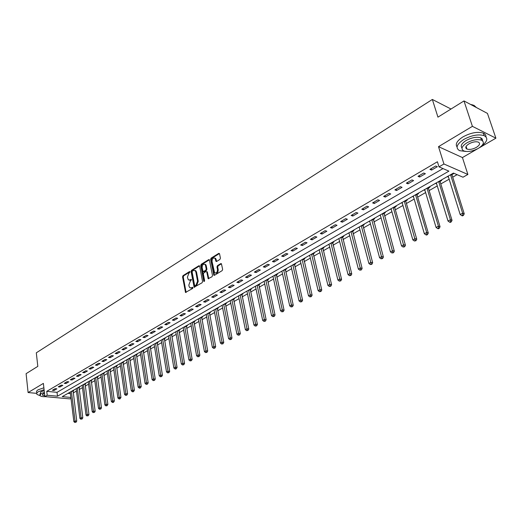 <?xml version="1.0" encoding="UTF-8"?>
<svg xmlns="http://www.w3.org/2000/svg" width="522" height="522" viewBox="0 0 522 522"><rect width="100%" height="100%" fill="white"/><g stroke="black" fill="none" stroke-linecap="round" stroke-linejoin="round"><path stroke-width="0.78" d="M190.041 271.91L189.506 271.59L183.013 275.636L182.556 276.849L185.512 292.431L192.605 288.503L192.931 287.642L192.39 287.309L191.535 287.824L189.767 287.713L189.062 286.31L188.833 285.038L190.308 281.13L191.483 279.746L190.941 279.42L190.093 279.942L188.318 279.831L187.405 277.195L188.873 273.293L190.041 271.91M219.932 259.427L220.415 258.168L219.553 253.829L218.731 253.379L211.11 258.122L210.64 259.375L213.844 275.238L214.451 275.296L222.157 270.637L222.64 269.365L221.4 263.675L220.767 263.617L217.465 265.633L216.989 266.892L217.498 269.502C217.387 272.334 216.408 273.411 214.568 272.725L212.043 261.444C212.167 258.605 213.152 257.542 214.986 258.24L216.023 261.398L216.643 261.457L219.932 259.427M463.986 100.935L487.457 113.418L495.9 138.18L472.41 126.344L463.986 100.935L437.951 117.15L432.346 99.454L36.312 352.813L37.812 366.366L26.1 373.667L28.097 392.551L43.378 383.396L44.866 396.603L47.195 395.245L46.752 391.337L437.416 161.748L439.002 166.864L443.935 163.993L467.882 174.459L463.007 177.206L453.455 173.089L62.222 396.642L70.868 397.444M472.41 126.344L438.513 146.656L443.935 163.993M199.672 266.2L198.882 265.744L191.548 270.318L191.091 271.538L194.119 287.211L202.092 282.767L202.562 281.528L199.672 266.2M201.238 264.276L208.715 259.623L209.322 259.675L212.506 275.505L212.023 276.758L208.18 278.676L206.777 271.988L205.975 271.518L203.848 272.823L203.378 274.07L204.611 280.575L203.867 281.41L203.717 281.11L200.768 265.515L201.238 264.276L201.936 264.445L209.413 259.793L208.715 259.623M28.097 392.551L36.736 393.36M46.752 391.337L57.029 392.329L442.995 168.586M54.079 390.449L56.898 388.805L55.182 388.636L52.363 390.286L54.079 390.449L53.949 389.353M59.978 387.004L62.842 385.334L61.12 385.158L58.262 386.835L59.978 387.004L59.847 385.902M65.961 383.513L68.858 381.823L67.136 381.641L64.239 383.337L65.961 383.513L65.824 382.404M72.023 379.977L74.966 378.261L73.237 378.072L70.3 379.788L72.023 379.977L71.886 378.861M78.169 376.388L81.151 374.646L79.422 374.45L76.447 376.192L78.169 376.388L78.026 375.266M84.407 372.747L87.428 370.985L85.693 370.783L82.672 372.545L84.407 372.747L84.257 371.618M90.724 369.061L93.79 367.273L92.055 367.057L88.988 368.852L90.724 369.061L90.574 367.925M97.131 365.315L100.237 363.501L98.501 363.286L95.395 365.106L97.131 365.315L96.975 364.18M103.63 361.524L106.782 359.684L105.046 359.462L101.894 361.302L103.63 361.524L103.467 360.382M110.22 357.674L113.418 355.808L111.675 355.58L108.485 357.446L110.22 357.674L110.057 356.526M116.908 353.772L120.151 351.88L118.409 351.639L115.166 353.538L116.908 353.772L116.739 352.618M123.688 349.812L126.976 347.893L125.234 347.645L121.946 349.57L123.688 349.812L123.518 348.65M130.572 345.799L133.906 343.848L132.164 343.593L128.823 345.544L130.572 345.799L130.389 344.624M137.554 341.721L140.94 339.744L139.191 339.476L135.805 341.46L137.554 341.721L137.371 340.546M144.64 337.584L148.072 335.581L146.323 335.307L142.891 337.316L144.64 337.584L144.45 336.403M151.824 333.388L155.315 331.353L153.566 331.065L150.075 333.108L151.824 333.388L151.634 332.201M159.125 329.128L162.668 327.059L160.913 326.765L157.376 328.84L159.125 329.128L158.929 327.933M166.531 324.801L170.126 322.707L168.378 322.4L164.782 324.508L166.531 324.801L166.329 323.601M174.054 320.41L177.708 318.283L175.953 317.97L172.306 320.103L174.054 320.41L173.846 319.203M181.689 315.954L185.401 313.787L183.646 313.468L179.94 315.634L181.689 315.954L181.473 314.74M189.447 311.425L193.212 309.226L191.457 308.9L187.692 311.099L189.447 311.425L189.225 310.205M197.323 306.832L201.146 304.6L199.391 304.254L195.567 306.492L197.323 306.832L197.094 305.598M205.322 302.16L209.205 299.896L207.449 299.537L203.567 301.814L205.322 302.16L205.087 300.92M213.446 297.416L217.393 295.113L215.638 294.747L211.691 297.057L213.446 297.416L213.204 296.17M221.7 292.601L225.713 290.258L223.958 289.88L219.945 292.229L221.7 292.601L221.452 291.348M230.091 287.7L234.163 285.325L232.407 284.934L228.336 287.322L230.091 287.7L229.837 286.441M238.613 282.728L242.75 280.307L241.001 279.909L236.857 282.33L238.613 282.728L238.352 281.456M247.278 277.665L251.487 275.211L249.731 274.8L245.523 277.26L247.278 277.665L247.01 276.392M256.08 272.53L260.361 270.031L258.612 269.606L254.331 272.106L256.08 272.53L255.806 271.244M265.032 267.303L269.385 264.765L267.636 264.321L263.284 266.873L265.032 267.303L264.752 266.011M274.135 261.985L278.559 259.408L276.817 258.951L272.393 261.542L274.135 261.985L273.848 260.693M283.387 256.583L287.89 253.96L286.147 253.49L281.645 256.126L283.387 256.583L283.094 255.278M292.803 251.089L297.377 248.42L295.641 247.937L291.061 250.619L292.803 251.089L292.496 249.777M302.375 245.503L307.034 242.782L305.298 242.286L300.639 245.014L302.375 245.503L302.062 244.179M312.117 239.813L316.854 237.047L315.125 236.538L310.388 239.311L312.117 239.813L311.797 238.482M322.028 234.026L326.85 231.213L325.121 230.685L320.299 233.51L322.028 234.026L321.702 232.688M332.116 228.14L337.023 225.276L335.3 224.734L330.393 227.605L332.116 228.14L331.777 226.796M342.38 222.15L347.371 219.233L345.655 218.672L340.664 221.596L342.38 222.15L342.034 220.793M352.833 216.049L357.916 213.08L356.2 212.506L351.117 215.482L352.833 216.049L352.474 214.686M363.469 209.837L368.643 206.816L366.94 206.223L361.759 209.25L363.469 209.837L363.103 208.467M374.3 203.515L379.572 200.435L377.876 199.822L372.597 202.908L374.3 203.515L373.922 202.131M385.334 197.068L390.704 193.936L389.014 193.303L383.637 196.448L385.334 197.068L384.949 195.685M396.576 190.51L402.044 187.32L400.361 186.667L394.886 189.871L396.576 190.51L396.172 189.114M408.028 183.829L413.6 180.573L411.923 179.901L406.344 183.163L408.028 183.829L407.617 182.419M419.695 177.017L425.371 173.702L423.701 173.01L418.018 176.332L419.695 177.017L419.27 175.601M431.583 170.074L437.371 166.694L435.713 165.983L429.919 169.369L431.583 170.074L431.146 168.652M73.23 392.922L76.447 391.089M79.187 389.529L82.476 387.663M85.23 386.097L88.583 384.192M91.35 382.613L94.776 380.668M97.562 379.089L101.053 377.099M103.852 375.507L107.415 373.484M110.227 371.886L113.868 369.817M116.693 368.206L120.406 366.098M123.251 364.48L127.042 362.327M129.9 360.702L133.769 358.503M136.647 356.865L140.588 354.621M143.485 352.976L147.511 350.686M150.421 349.035L154.532 346.693M157.461 345.029L161.657 342.647M164.6 340.97L168.887 338.537M171.849 336.853L176.221 334.367M179.203 332.671L183.666 330.132M186.661 328.429L191.222 325.839M194.236 324.123L198.895 321.474M201.929 319.751L206.686 317.043M209.733 315.314L214.594 312.547M217.661 310.805L222.626 307.987M225.713 306.231L230.783 303.347M233.889 301.579L239.063 298.636M242.188 296.861L247.48 293.853M250.625 292.066L256.034 288.992M259.193 287.191L264.719 284.053M267.903 282.239L273.554 279.029M276.751 277.208L282.526 273.926M285.749 272.099L291.648 268.739M294.891 266.899L300.926 263.466M304.189 261.613L310.355 258.109M313.637 256.237L319.947 252.655M323.248 250.775L329.702 247.108M333.023 245.216L339.62 241.464M342.967 239.565L349.72 235.729M353.087 233.81L359.991 229.889M363.377 227.957L370.444 223.945M373.856 222.007L381.086 217.896M384.518 215.945L391.918 211.736M395.369 209.772L402.945 205.466M406.423 203.489L414.174 199.084M417.678 197.088L425.613 192.579M429.143 190.576L437.266 185.949M440.816 183.933L449.142 179.203M452.711 177.173L457.115 174.668M67.938 393.373L70.398 393.608M73.041 390.919L73.811 390.482L73.126 390.41M78.998 387.52L79.775 387.076L79.09 387.004M85.034 384.075L85.823 383.624L85.132 383.553M91.148 380.584L91.95 380.127L91.259 380.049M97.346 377.041L98.162 376.577L97.47 376.499M103.63 373.458L104.459 372.982L103.767 372.904M110.005 369.817L110.84 369.341L110.149 369.256M116.465 366.131L117.313 365.648L116.621 365.557M113.509 367.344L117.913 398.012L119.231 397.301L114.807 366.594M123.016 362.392L123.871 361.903L123.179 361.811M120.04 363.619L124.562 394.443L125.9 393.725L121.358 362.849M129.658 358.601L130.526 358.099L129.834 358.007M136.392 354.751L137.273 354.249L136.581 354.151M143.224 350.856L144.118 350.34L143.426 350.242M150.153 346.895L151.06 346.38L150.369 346.275M157.187 342.882L158.107 342.354L157.409 342.249M164.319 338.811L165.252 338.276L164.554 338.165M171.555 334.68L172.508 334.139L171.81 334.021M178.902 330.485L179.862 329.937L179.163 329.819M186.354 326.23L187.333 325.676L186.635 325.552M193.923 321.911L194.915 321.343L194.217 321.219M201.603 317.526L202.608 316.952L201.91 316.821M209.4 313.076L210.418 312.489L209.72 312.358M217.315 308.554L218.353 307.96L217.654 307.823M225.354 303.967L226.411 303.367L225.713 303.223M233.517 299.308L234.593 298.695L233.895 298.551M230.287 300.868L229.954 300.803M241.81 294.571L242.9 293.951L242.201 293.801M238.561 296.163L238.202 296.091M250.24 289.762L251.343 289.129L250.645 288.973M246.971 291.387L246.58 291.302M258.795 284.875L259.923 284.236L259.225 284.072M255.512 286.532L255.088 286.434M267.492 279.909L268.634 279.257L267.943 279.094M264.191 281.599L263.74 281.495M276.334 274.866L277.495 274.2L276.797 274.03M273.013 276.588L272.53 276.471M285.312 269.737L286.493 269.065L285.802 268.889M281.978 271.499L281.462 271.368M294.447 264.523L295.641 263.838L294.95 263.662M291.093 266.324L290.539 266.181M303.726 259.225L304.946 258.527L304.254 258.344M300.359 261.059L299.772 260.909M313.167 253.836L314.407 253.131L313.715 252.935M309.781 255.715L309.154 255.545M322.766 248.355L324.025 247.637L323.34 247.441M319.366 250.279L318.701 250.09M328.403 244.544L329.108 244.733M332.527 242.782L333.806 242.051L333.121 241.849M338.276 238.906L339.013 239.083M342.458 237.118L343.763 236.368L343.078 236.159M348.318 233.164L349.094 233.327M352.559 231.35L353.883 230.593L353.205 230.378M358.536 227.324L359.351 227.468M362.836 225.478L364.186 224.708L363.508 224.486M368.937 221.387L369.785 221.511M373.295 219.508L374.672 218.725L373.993 218.496M379.52 215.338L380.407 215.449M383.944 213.433L385.34 212.63L384.668 212.395M390.293 209.185L391.219 209.276M394.782 207.247L396.205 206.431L395.532 206.19M401.261 202.914L402.234 202.993M405.816 200.944L407.264 200.115L406.599 199.867M412.432 196.533L413.444 196.592M417.052 194.53L418.527 193.688L417.861 193.427M423.805 190.034L424.862 190.073M428.497 187.998L430.004 187.137L429.338 186.869M435.387 183.411L436.496 183.431M440.157 181.343L441.69 180.468L441.031 180.194M447.191 176.671L448.346 176.664M452.032 174.563L453.592 173.669L452.939 173.389M451.008 109.02L432.346 99.454M438.513 146.656L462.44 157.566L477.408 148.894M479.3 147.798L495.9 138.18M462.44 157.566L467.882 174.459M70.972 398.293L69.909 398.893L44.866 396.603M47.195 395.245L57.485 396.198L448.913 171.138L439.002 166.864M57.029 392.329L57.485 396.198M329.088 244.746L328.964 244.224M338.961 239.109L338.83 238.587M349.003 233.38L348.866 232.851M359.221 227.546L359.077 227.018M369.615 221.609L369.472 221.08M380.199 215.573L380.049 215.038M390.965 209.42L390.815 208.885M401.933 203.162L401.777 202.621M413.098 196.787L412.941 196.246M424.471 190.295L424.308 189.747M436.053 183.685L435.883 183.131M447.85 176.945L447.68 176.39M189.323 280.203L190.791 280.099L190.093 279.942M191.47 279.681L190.791 280.099M190.784 288.072L192.24 287.974L191.535 287.824M192.912 287.563L192.24 287.974M190.028 271.858L183.718 275.786L183.261 276.999L186.1 292.437M199.567 265.92L192.253 270.474L191.789 271.701L194.713 287.224M192.448 271.068L192.122 271.929L194.595 285.306L195.143 285.638L196.05 285.09L197.544 281.143L195.835 271.982L195.176 270.644L193.342 270.513L192.448 271.068M195.058 285.678L195.848 285.788L195.143 285.638M194.85 270.403L195.874 270.801L196.533 272.138L198.249 281.299L196.755 285.24L195.848 285.788M207.273 271.734L208.793 278.715M201.936 264.445L201.472 265.678L204.435 281.306M205.537 265.522L205.002 264.432C203.215 263.78 202.268 264.843 202.151 267.616L203.032 271.584L205.746 270.324L206.216 269.078L205.537 265.522L206.236 265.685L205.707 264.595L204.761 264.236M203.495 271.688L204.324 271.792L203.619 271.629M206.236 265.685L206.921 269.241L206.444 270.487L204.324 271.792M214.712 258.025L215.684 258.416L216.643 261.463M215.547 273.097C217.302 273.358 218.189 272.216 218.203 269.665L217.498 269.502M220.767 263.617L221.465 263.78L218.17 265.796L217.687 267.055L218.203 269.665M218.731 253.379L219.436 253.548L211.815 258.299L211.338 259.545L214.457 275.29M70.209 392.081L73.856 421.626L75.064 420.98L76.747 421.104L73.093 390.43M75.331 422.239L76.01 422.285L75.331 422.239L75.064 420.98L71.39 391.402M74.855 422.494L73.856 421.626M76.747 421.104L76.01 422.285M76.147 388.688L79.899 418.39L81.112 417.737L82.802 417.861L79.05 387.024M81.386 419.003L82.065 419.055L81.386 419.003L81.112 417.737L77.341 388.003M80.897 419.264L79.899 418.39M82.802 417.861L82.065 419.055M82.163 385.249L86.019 415.107L87.252 414.448L88.942 414.579L85.086 383.579M87.526 415.721L88.198 415.773L87.526 415.721L87.252 414.448L83.376 384.551M87.03 415.988L86.019 415.107M88.942 414.579L88.198 415.773M88.264 381.758L92.224 411.78L93.471 411.108L95.167 411.251L91.2 380.081M93.745 412.4L94.423 412.452L93.745 412.4L93.471 411.108L89.497 381.06M93.242 412.667L92.224 411.78M95.167 411.251L94.423 412.452M94.449 378.228L98.514 408.406L99.78 407.728L101.47 407.878L97.399 376.538M100.048 409.026L100.726 409.085L100.048 409.026L99.78 407.728L95.696 377.517M99.539 409.3L98.514 408.406M101.47 407.878L100.726 409.085M44.089 389.706L38.387 391.689C36.768 392.688 36.318 393.601 37.029 394.436L39.966 395.63M43.874 387.794L38.178 389.777C36.56 390.776 36.109 391.696 36.821 392.537M39.868 394.639L40.775 391.918L44.194 390.645M44.39 392.4L40.964 393.673L39.985 395.65C40.84 396.42 42.667 396.759 45.466 396.655M44.494 393.294L43.137 393.875L42.504 395.154L44.775 395.8M481.578 145.99C487.496 141.495 488.364 138.049 484.181 135.661C478.459 133.991 471.673 135.237 463.823 139.413C456.652 144.235 455.236 147.98 459.582 150.649L465.846 151.458M485.975 136.849C486.099 135.191 485.219 133.945 483.326 133.123C477.61 131.433 470.831 132.686 462.994 136.862C457.044 140.705 455.067 144.072 457.063 146.963M466.498 148.822L466.857 148.777M462.016 147.987C460.234 145.912 461.598 143.419 466.107 140.509C471.764 137.508 476.645 136.62 480.749 137.828L482.321 139.061L482.596 140.81M466.87 142.852C461.676 146.323 460.645 149.018 463.79 150.936C467.829 152.176 472.697 151.321 478.387 148.359C483.705 144.881 484.755 142.154 481.532 140.17C477.421 138.969 472.541 139.863 466.87 142.852M476.364 147.393C479.777 145.155 480.455 143.4 478.38 142.128C475.744 141.345 472.599 141.919 468.945 143.844C465.578 146.082 464.913 147.817 466.949 149.064C469.559 149.86 472.697 149.305 476.364 147.393M476.403 107.539L473.996 105.353L470.798 104.557M470.668 104.491L472.521 104.85M474.035 105.451L475.907 107.278M100.713 374.646L104.889 404.994L106.175 404.302L107.871 404.452L103.682 372.949M106.442 405.607L105.927 405.888L107.121 405.672L106.442 405.607L106.175 404.302L101.979 373.922M105.927 405.888L104.889 404.994M107.871 404.452L107.121 405.672M107.069 371.018L111.356 401.522L112.661 400.824L114.357 400.987L110.057 369.308M112.928 402.142L112.406 402.423L113.085 402.488L113.607 402.208L112.928 402.142L112.661 400.824L108.348 370.287M112.406 402.423L111.356 401.522M114.357 400.987L113.607 402.208M119.499 398.632L118.97 398.912L119.649 398.978L120.177 398.697L119.499 398.632L119.231 397.301L120.934 397.464L116.517 365.615M118.97 398.912L117.913 398.012M120.934 397.464L120.177 398.697M126.167 395.069L125.632 395.356L126.846 395.134L126.167 395.069L125.9 393.725L127.603 393.901L123.068 361.877M125.632 395.356L124.562 394.443M127.603 393.901L126.846 395.134M126.663 359.821L131.303 390.828L132.666 390.104L134.369 390.28L129.71 358.079M132.927 391.454L132.386 391.741L133.064 391.813L133.612 391.526L132.927 391.454L132.666 390.104L128.001 359.058M132.386 391.741L131.303 390.828M134.369 390.28L133.612 391.526M133.384 355.978L138.147 387.161L139.524 386.424L141.227 386.606L136.444 354.229M139.785 387.787L139.237 388.081L139.916 388.153L140.47 387.859L139.785 387.787L139.524 386.424L134.735 355.208M139.237 388.081L138.147 387.161M141.227 386.606L140.47 387.859M140.196 352.089L145.083 383.442L146.486 382.691L148.189 382.887L143.276 350.327M146.747 384.068L146.186 384.368L147.426 384.14L146.747 384.068L146.486 382.691L141.566 351.306M146.186 384.368L145.083 383.442M148.189 382.887L147.426 384.14M147.106 348.141L152.124 379.67L153.546 378.907L155.249 379.109L150.205 346.367M153.807 380.29L153.24 380.597L154.486 380.375L153.807 380.29L153.546 378.907L148.496 347.345M153.24 380.597L152.124 379.67M155.249 379.109L154.486 380.375M154.114 344.135L159.269 375.84L160.711 375.064L162.42 375.272L157.239 342.347M160.972 376.466L160.391 376.773L161.65 376.545L160.972 376.466L160.711 375.064L155.53 343.326M160.391 376.773L159.269 375.84M162.42 375.272L161.65 376.545M161.226 340.07L166.518 371.951L167.98 371.168L169.689 371.383L164.371 338.276M168.241 372.577L167.653 372.891L168.926 372.662L168.241 372.577L162.662 339.248M167.653 372.891L166.518 371.951M169.689 371.383L168.926 372.662M168.449 335.946L173.878 368.01L175.359 367.214L177.069 367.436L171.607 334.139M175.62 368.636L175.02 368.95L175.705 369.041L176.299 368.721L175.62 368.636L169.904 335.111M175.02 368.95L173.878 368.01M177.069 367.436L176.299 368.721M175.77 331.757L181.343 364.004L182.85 363.195L184.56 363.429L178.948 329.943M183.105 364.63L182.504 364.956L183.79 364.721L183.105 364.63L177.252 330.915M182.504 364.956L181.343 364.004M184.56 363.429L183.79 364.721M183.202 327.509L188.925 359.939L190.452 359.123L192.161 359.364L186.406 325.682M190.706 360.572L190.093 360.898L191.391 360.663L190.706 360.572L184.703 326.655M190.093 360.898L188.925 359.939M192.161 359.364L191.391 360.663M190.752 323.203L196.618 355.815L198.171 354.98L199.88 355.234L193.969 321.363M198.425 356.441L197.805 356.774L199.11 356.539L198.425 356.441L192.272 322.328M197.805 356.774L196.618 355.815M199.88 355.234L199.11 356.539M198.406 318.825L204.435 351.626L206.014 350.784L207.723 351.038L201.649 316.971M206.262 352.252L205.629 352.591L206.947 352.357L206.262 352.252L199.952 317.944M205.629 352.591L204.435 351.626M207.723 351.038L206.947 352.357M206.183 314.381L212.369 347.371L213.974 346.517L215.684 346.784L209.446 312.515M214.222 347.998L213.576 348.344L214.901 348.109L214.222 347.998L207.756 313.487M213.576 348.344L212.369 347.371M215.684 346.784L214.901 348.109M214.079 309.872L220.428 343.052L222.052 342.178L223.762 342.458L217.367 307.993M222.3 343.678L221.648 344.031L222.985 343.789L222.3 343.678L215.671 308.959M221.648 344.031L220.428 343.052M223.762 342.458L222.985 343.789M222.098 305.292L228.616 338.667L230.267 337.78L231.977 338.067L225.406 303.399M230.509 339.293L229.85 339.646L231.194 339.404L230.509 339.293L223.716 304.365M229.85 339.646L228.616 338.667M231.977 338.067L231.194 339.404M230.241 300.639L236.929 334.204L238.606 333.31L240.316 333.604L233.569 298.734M238.848 334.837L238.176 335.196L239.533 334.954L238.848 334.837L231.885 299.7M238.176 335.196L236.929 334.204M240.316 333.604L239.533 334.954M238.508 295.909L245.379 329.676L247.082 328.762L248.785 329.069L241.862 293.997M247.324 330.309L246.638 330.674L248.002 330.426L247.324 330.309L240.179 294.956M246.638 330.674L245.379 329.676M248.785 329.069L248.002 330.426M246.913 291.113L253.96 325.075L255.695 324.149L257.398 324.462L250.286 289.181M255.93 325.708L255.238 326.074L256.615 325.832L255.93 325.708L248.609 290.141M255.238 326.074L253.96 325.075M257.398 324.462L256.615 325.832M255.447 286.232L262.683 320.404L264.445 319.457L266.148 319.784L258.847 284.294M264.68 321.03L263.975 321.408L265.359 321.16L264.68 321.03L257.17 285.247M263.975 321.408L262.683 320.404M266.148 319.784L265.359 321.16M264.119 281.273L271.551 315.647L273.339 314.688L275.042 315.027L267.545 279.322M273.574 316.273L272.856 316.658L274.252 316.41L273.574 316.273L265.874 280.275M272.856 316.658L271.551 315.647M275.042 315.027L274.252 316.41M272.934 276.242L280.562 310.818L282.382 309.84L284.079 310.192L276.379 274.272M282.611 311.445L281.88 311.836L283.289 311.582L282.611 311.445L274.716 275.224M281.88 311.836L280.562 310.818M284.079 310.192L283.289 311.582M281.893 271.12L289.723 305.905L291.57 304.913L293.266 305.279L285.364 269.137M291.798 306.531L291.061 306.929L292.477 306.675L291.798 306.531L283.7 270.089M291.061 306.929L289.723 305.905M293.266 305.279L292.477 306.675M291.002 265.92L299.034 300.913L300.92 299.902L302.61 300.28L294.493 263.923M301.142 301.54L300.391 301.944L301.82 301.69L301.142 301.54L292.842 264.869M300.391 301.944L299.034 300.913M302.61 300.28L301.82 301.69M300.261 260.628L308.509 295.837L310.42 294.806L312.11 295.198L303.778 258.618M310.642 296.463L309.879 296.868L311.321 296.613L310.642 296.463L302.127 259.558M309.879 296.868L308.509 295.837M312.11 295.198L311.321 296.613M309.67 255.251L318.139 290.669L320.09 289.625L321.774 290.03L313.213 253.229M320.306 291.296L319.529 291.713L320.978 291.452L320.306 291.296L311.575 254.162M319.529 291.713L318.139 290.669M321.774 290.03L320.978 291.452M319.242 249.777L327.94 285.417L329.924 284.353L331.6 284.771L322.811 247.741M330.139 286.043L329.343 286.467L330.811 286.206L330.139 286.043L321.18 248.674M329.343 286.467L327.94 285.417M331.6 284.771L330.811 286.206M328.977 244.218L337.91 280.073L339.926 278.996L341.603 279.42L332.573 242.162M340.135 280.699L339.333 281.13L340.807 280.869L340.135 280.699L330.948 243.095M339.333 281.13L337.91 280.073M341.603 279.42L340.807 280.869M338.882 238.561L348.057 274.637L350.105 273.535L351.776 273.978L342.504 236.492M350.314 275.257L349.492 275.694L350.98 275.433L350.314 275.257L340.886 237.412M349.492 275.694L348.057 274.637M351.776 273.978L350.98 275.433M348.957 232.799L358.379 269.104L360.461 267.982L362.131 268.438L352.604 230.717M360.669 269.724L359.834 270.168L361.335 269.907L360.669 269.724L350.993 231.637M359.834 270.168L358.379 269.104M362.131 268.438L361.335 269.907M359.208 226.946L368.884 263.466L371.005 262.331L372.669 262.801L362.881 224.845M371.207 264.086L370.359 264.543L371.873 264.276L371.207 264.086L361.283 225.758M370.359 264.543L368.884 263.466M372.669 262.801L371.873 264.276M369.641 220.982L379.579 257.738L381.739 256.576L383.396 257.065L373.341 218.868M381.934 258.351L381.073 258.814L382.6 258.547L381.934 258.351L371.749 219.775M381.073 258.814L379.579 257.738M383.396 257.065L382.6 258.547M380.264 214.914L390.469 251.898L392.668 250.717L394.319 251.219L383.99 212.787M392.857 252.517L391.976 252.987L393.523 252.713L392.857 252.517L382.411 213.687M391.976 252.987L390.469 251.898M394.319 251.219L393.523 252.713M391.069 208.735L401.555 245.953L403.8 244.753L405.437 245.275L394.808 207.789L394.828 206.595M403.982 246.567L403.088 247.05L404.641 246.775L403.982 246.567L393.255 207.488M403.088 247.05L401.555 245.953M405.437 245.275L404.641 246.775M402.077 202.451L412.85 239.898L415.134 238.678L416.765 239.213L405.848 201.492L405.862 200.291M415.316 240.512L414.403 241.001L415.969 240.727L415.316 240.512L404.302 201.179M414.403 241.001L412.85 239.898M416.765 239.213L415.969 240.727M413.287 196.044L424.353 233.732L426.676 232.486L428.301 233.04L417.085 195.084L417.098 193.871M426.852 234.345L425.926 234.841L426.572 235.063L427.505 234.567L426.852 234.345L426.676 232.486L415.551 194.752M425.926 234.841L424.353 233.732M428.301 233.04L427.505 234.567M424.699 189.525L436.072 227.448L438.441 226.183L440.059 226.75L428.529 188.553L428.536 187.326M438.617 228.062L437.664 228.564L438.31 228.793L439.263 228.284L438.617 228.062L438.441 226.183L427.009 188.207M437.664 228.564L436.072 227.448M440.059 226.75L439.263 228.284M436.327 182.876L448.013 221.047L450.427 219.755L452.039 220.349L440.19 181.904L440.196 180.671M450.597 221.654L449.631 222.17L450.271 222.405L451.236 221.889L450.597 221.654L450.427 219.755L438.676 181.539M449.631 222.17L448.013 221.047M452.039 220.349L451.236 221.889M448.176 176.11L460.182 214.522L462.649 213.204L464.241 213.818L452.072 175.124L452.072 173.885M462.805 215.129L461.82 215.651L462.459 215.899L463.445 215.371L462.805 215.129L462.649 213.204L450.571 174.739M461.82 215.651L460.182 214.522M464.241 213.818L463.445 215.371M189.962 271.694L189.506 271.59M192.84 287.4L192.39 287.309M191.391 279.518L190.941 279.42M185.989 292.131L185.284 291.987M183.261 276.999L182.556 276.849M183.718 275.786L183.013 275.636M194.602 286.924L193.897 286.774M191.789 271.701L191.091 271.538M192.253 270.474L191.548 270.318M199.561 265.9L198.882 265.744M196.755 285.24L196.05 285.09M198.249 281.299L197.544 281.143M196.533 272.138L195.835 271.982M208.676 278.409L207.971 278.252M207.475 272.145L206.777 271.988M204.422 281.267L203.717 281.11M201.472 265.678L200.768 265.515M206.444 270.487L205.746 270.324M206.921 269.241L206.216 269.078M216.532 261.17L215.827 261M216.199 259.473L215.495 259.303M217.687 267.055L216.989 266.892M218.17 265.796L217.465 265.633M214.34 274.983L213.635 274.82M211.338 259.545L210.64 259.375M211.815 258.299L211.11 258.122M73.028 391.337L71.729 391.213M73.028 391.03L72.186 390.945M78.985 387.944L77.68 387.807M78.985 387.631L78.137 387.546M85.021 384.499L83.716 384.362M85.021 384.185L84.172 384.101M91.141 381.008L89.83 380.864M91.135 380.695L90.293 380.603M97.34 377.471L96.028 377.321M97.333 377.158L96.492 377.06M103.624 373.882L102.312 373.732M103.624 373.569L102.775 373.471M109.998 370.248L108.687 370.091M109.992 369.935L109.144 369.83M116.458 366.568L115.14 366.405M116.452 366.248L115.603 366.137M123.009 362.829L121.691 362.659M123.003 362.509L122.148 362.398M129.652 359.038L128.334 358.862M129.645 358.718L128.79 358.601M136.386 355.195L135.067 355.019M136.379 354.875L135.524 354.758M143.217 351.299L141.899 351.11M143.211 350.973L142.356 350.849M150.153 347.345L148.829 347.156M150.14 347.019L149.285 346.889M157.181 343.332L155.863 343.137M157.174 343.006L156.319 342.876M164.319 339.267L162.994 339.059M164.306 338.935L163.451 338.798M171.555 335.137L170.231 334.922M171.542 334.804L170.687 334.667M178.902 330.948L177.578 330.726M178.889 330.609L178.035 330.465M186.354 326.694L185.029 326.465M186.341 326.354L185.486 326.211M193.923 322.381L192.598 322.146M193.91 322.035L193.055 321.885M201.603 317.996L200.278 317.754M201.59 317.657L200.735 317.5M209.4 313.546L208.076 313.298M209.387 313.2L208.532 313.043M217.322 309.031L215.997 308.776M217.302 308.685L216.447 308.515M225.36 304.443L224.036 304.182M225.341 304.098L224.486 303.921M233.523 299.785L232.205 299.517M233.51 299.432L232.655 299.256M241.823 295.054L240.498 294.773M241.803 294.702L240.949 294.519M250.247 290.252L248.922 289.958M250.227 289.893L249.372 289.703M258.808 285.364L257.49 285.071M258.788 285.005L257.933 284.816M267.505 280.405L266.187 280.099M267.479 280.046L266.631 279.844M276.34 275.362L275.029 275.048M276.321 274.996L275.466 274.794M285.325 270.239L284.014 269.913M285.306 269.874L284.451 269.659M294.46 265.032L293.149 264.693M294.434 264.661L293.586 264.439M303.745 259.734L302.434 259.388M303.719 259.362L302.871 259.134M313.18 254.351L311.875 253.992M313.154 253.973L312.306 253.744M322.779 248.877L321.48 248.505M322.753 248.498L321.911 248.257M332.547 243.304L331.242 242.926M332.514 242.926L331.672 242.678M342.478 237.64L341.179 237.249M342.445 237.256L341.603 237.001M352.578 231.879L351.286 231.474M352.546 231.494L351.711 231.226M362.862 226.013L361.57 225.595M362.823 225.628L361.994 225.354M373.321 220.043L372.036 219.612M373.289 219.658L372.454 219.377M383.97 213.968L382.691 213.531M383.931 213.576L383.102 213.289M394.808 207.789L393.536 207.332M394.769 207.391L393.947 207.097M405.848 201.492L404.576 201.022M405.803 201.094L404.987 200.787M417.085 195.084L415.819 194.595M417.045 194.68L416.223 194.367M428.529 188.553L427.27 188.05M428.49 188.148L427.675 187.822M440.19 181.904L438.937 181.388M440.144 181.493L439.335 181.16M452.072 175.124L450.825 174.596M452.019 174.713L451.217 174.368M185.93 292.516L185.512 292.431M194.556 287.302L194.119 287.211M195.874 270.801L195.176 270.644M208.656 278.781L208.18 278.676M204.193 281.482L203.867 281.41M205.707 264.595L205.002 264.432M216.519 261.515L216.023 261.398M215.684 258.416L214.986 258.24M214.333 275.348L213.844 275.238M42.426 394.502L42.504 395.154M474.367 106.455L473.996 105.353M466.087 146.421L466.949 149.064M480.749 137.828L481.532 140.17M484.181 135.661L483.326 133.123"/></g></svg>
